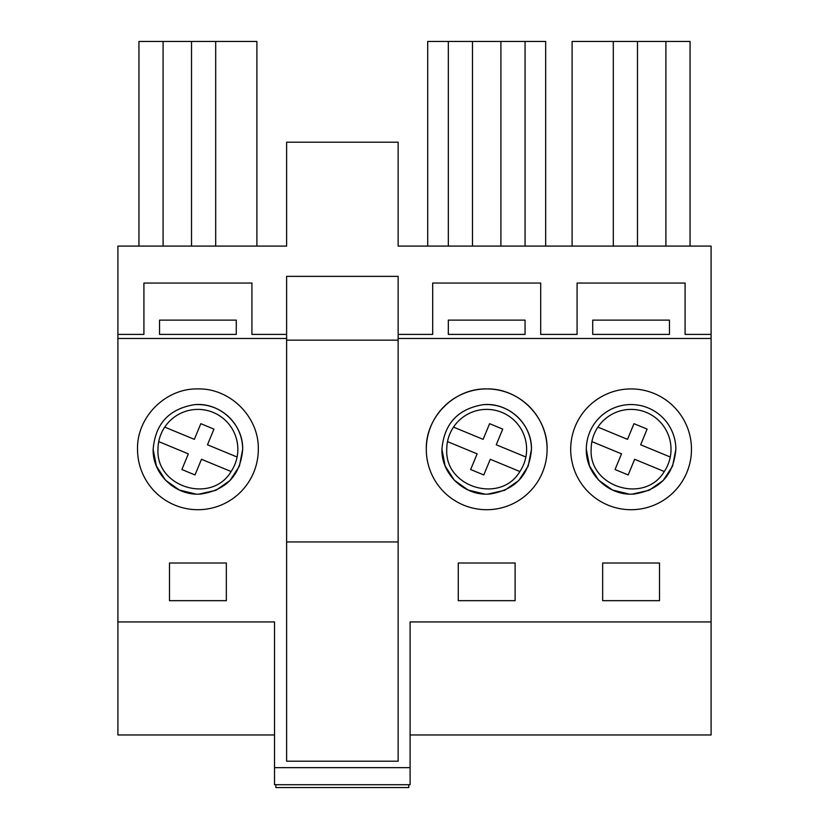 <?xml version="1.0" encoding="UTF-8"?>
<svg xmlns="http://www.w3.org/2000/svg" width="829" height="829" viewBox="0 0 829 829"><rect width="100%" height="100%" fill="white"/><g stroke="black" fill="none" stroke-linecap="round" stroke-linejoin="round"><path stroke-width="1.24" d="M137.531 449.318A60.393 60.393 0 0 0 197.913 509.711A60.393 60.393 0 0 0 258.306 449.318C259.145 417.049 230.193 388.096 197.913 388.925C165.645 388.096 136.692 417.049 137.531 449.318M711.095 338.47L711.095 246.099L398.138 246.099L398.138 142.184L286.616 142.184L286.616 246.099L117.905 246.099L117.905 338.47L286.616 338.47L286.616 761.198L398.138 761.198L398.138 338.47L711.095 338.47L711.095 621.937L410.096 621.937L410.096 784.711L274.513 784.711L274.513 767.654L410.096 767.654M117.905 338.47L117.905 621.937L274.513 621.937L274.513 767.654M602.662 563.005L659.501 563.005L659.501 600.673L602.662 600.673L602.662 563.005M226.338 600.673L169.499 600.673L169.499 563.005L226.338 563.005L226.338 600.673M458.271 563.005L458.271 600.673L515.12 600.673L515.12 563.005L458.271 563.005M547.088 449.318A60.393 60.393 0 0 0 486.696 388.925A60.393 60.393 0 0 0 426.303 449.318C425.474 417.049 454.427 388.096 486.696 388.925C518.964 388.096 547.917 417.049 547.088 449.318A60.393 60.393 0 0 1 486.696 509.711A60.393 60.393 0 0 1 426.303 449.318M199.281 494.063L215.986 490.271L230.037 480.478L239.405 466.126L242.679 449.318C243.425 423.982 219.281 401.816 194.1 404.718C168.95 409.018 155.303 423.888 153.147 449.318C152.412 474.654 176.556 496.82 201.737 493.918C226.887 489.618 240.534 474.748 242.679 449.318A44.766 44.766 0 0 0 193.841 404.739M117.905 334.398L143.914 334.398L143.914 283.052L251.923 283.052L251.923 334.398L286.616 334.398L286.616 338.47M159.551 334.398L236.286 334.398L236.286 320.129L159.551 320.129L159.551 334.398L159.551 320.129M274.513 734.971L117.905 734.971L117.905 621.937M153.147 449.318L156.36 465.939L165.51 480.178L179.292 490.012L195.737 494.032M251.923 283.052L251.923 334.398M143.914 283.052L143.914 334.398M236.286 320.129L236.286 334.398M410.096 734.971L711.095 734.971L711.095 621.937M256.897 246.099L256.897 41.45L138.94 41.45L138.94 246.099M215.685 246.099L215.685 41.45M191.52 246.099L191.52 41.45M163.095 246.099L163.095 41.45M408.77 784.711L408.77 787.55L275.85 787.55L275.85 784.711M540.695 283.052L540.695 334.398L540.695 283.052L432.686 283.052L432.686 334.398L398.138 334.398L398.138 338.47M577.077 283.052L577.077 334.398L577.077 283.052L685.086 283.052L685.086 334.398L711.095 334.398M685.086 283.052L685.086 334.398M540.695 334.398L577.077 334.398M432.686 283.052L432.686 334.398M592.714 334.398L592.714 320.129L592.714 334.398L669.449 334.398L669.449 320.129L592.714 320.129M448.323 334.398L525.068 334.398L525.068 320.129L448.323 320.129L448.323 334.398L448.323 320.129M525.068 320.129L525.068 334.398M545.669 246.099L545.669 41.45L427.712 41.45L427.712 246.099M525.068 246.099L525.068 41.45L525.068 246.099M500.903 246.099L500.903 41.45M472.478 246.099L472.478 41.45M448.323 246.099L448.323 41.45M441.93 449.318C441.194 474.654 465.338 496.82 490.509 493.918C515.659 489.618 529.316 474.748 531.462 449.318C532.197 423.982 508.053 401.816 482.882 404.718C457.722 409.018 444.075 423.888 441.93 449.318L445.132 465.939L454.282 480.178L468.064 490.012L484.509 494.032M488.053 494.063L504.757 490.271L518.819 480.478L528.177 466.126L531.462 449.318A44.766 44.766 0 0 0 482.623 404.739M675.853 449.318A44.766 44.766 0 0 0 631.087 404.552A44.766 44.766 0 0 0 586.321 449.318C585.575 474.654 609.719 496.82 634.9 493.918C660.05 489.618 673.697 474.748 675.853 449.318L672.568 466.126L663.2 480.478L649.148 490.271L632.444 494.063M691.469 449.318A60.393 60.393 0 0 1 631.087 509.711A60.393 60.393 0 0 1 570.694 449.318A60.393 60.393 0 0 1 631.087 388.925A60.393 60.393 0 0 1 691.469 449.318M586.321 449.318L589.523 465.939L598.673 480.178L612.455 490.012L628.9 494.032M669.449 320.129L669.449 334.398M665.905 246.099L665.905 41.45L572.103 41.45L572.103 246.099M637.48 246.099L637.48 41.45M613.315 246.099L613.315 41.45M690.06 246.099L690.06 41.45L665.905 41.45M286.616 334.398L286.616 276.368L398.138 276.368L398.138 334.398M286.616 541.948L398.138 541.948M286.616 340.159L398.138 340.159M157.987 449.318C155.811 487.317 211.789 504.312 231.104 471.525A39.937 39.937 0 0 0 209.519 411.111A39.937 39.937 0 0 0 157.987 449.318M231.104 471.525L201.488 459.287L195.012 474.955L181.883 469.525L188.349 453.857L158.733 441.619M237.104 457.017L207.478 444.779L213.955 429.111L200.825 423.681L194.349 439.349L164.722 427.111M446.758 449.318C444.582 487.317 500.561 504.312 519.887 471.525A39.937 39.937 0 0 0 498.302 411.111A39.937 39.937 0 0 0 446.758 449.318M519.887 471.525L490.26 459.287L483.794 474.955L470.654 469.525L477.131 453.857L447.505 441.619M525.876 457.017L496.26 444.779L502.726 429.111L489.597 423.681L483.12 439.349L453.504 427.111M591.15 449.318C588.973 487.317 644.952 504.312 664.278 471.525A39.937 39.937 0 0 0 642.682 411.111A39.937 39.937 0 0 0 591.15 449.318M664.278 471.525L634.651 459.287L628.175 474.955L615.045 469.525L621.522 453.857L591.896 441.619M670.267 457.017L640.651 444.779L647.117 429.111L633.988 423.681L627.512 439.349L597.896 427.111"/></g></svg>
